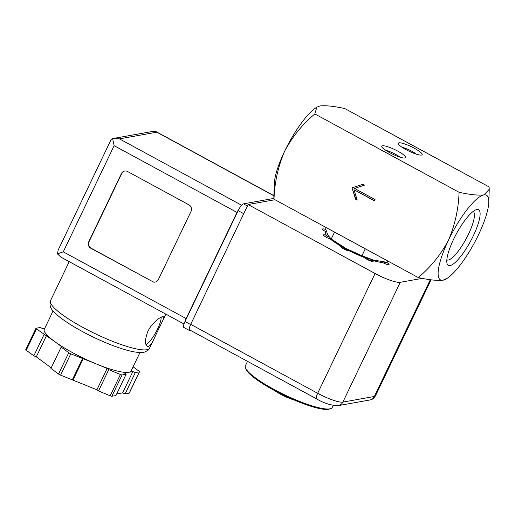 <?xml version="1.0" encoding="UTF-8"?>
<svg xmlns="http://www.w3.org/2000/svg" width="515" height="515" viewBox="0 0 515 515"><rect width="100%" height="100%" fill="white"/><g stroke="black" fill="none" stroke-linecap="round" stroke-linejoin="round"><path stroke-width="0.77" d="M459.084 192.288C458.479 209.154 454.932 225.139 448.449 240.241A48.165 12.141 -61.5 0 1 483.881 194.921C478.023 195.526 469.757 194.644 459.084 192.288L314.845 113.944L316.815 107.165L320.053 105.936C325.911 105.337 334.177 106.212 344.85 108.575L489.089 186.919L489.25 189.308L483.881 194.921A48.165 12.141 -61.5 0 1 488.78 202.401A48.165 12.141 -61.5 0 1 478.454 234.872A48.165 12.141 -61.5 0 1 447.747 277.939A48.165 12.141 -61.5 0 1 443.029 280.192A48.165 12.141 -61.5 0 1 448.449 240.241C440.698 254.79 430.624 267.227 418.231 277.553L273.993 199.208C274.598 182.349 278.145 166.364 284.628 151.256C292.378 136.707 302.453 124.27 314.845 113.944M374.424 200.837L375.036 199.556L354.558 188.439L364.382 185.175L362.74 184.286L351.996 187.853L355.595 199.208L357.23 200.097L353.947 189.713L374.424 200.837M418.231 277.553C428.963 279.915 437.222 280.797 443.029 280.192L447.747 277.939M473.324 235.793A31.685 7.989 -61.5 0 1 447.026 263.442A31.685 7.989 -61.5 0 1 456.432 233.746A31.685 7.989 -61.5 0 1 476.227 209.682A31.685 7.989 -61.5 0 1 473.324 235.793M273.832 196.82L273.993 199.208M398.958 142.835A13.242 2.536 25.6 0 0 398.288 143.788A13.242 2.536 25.6 0 0 409.122 151.236A13.242 2.536 25.6 0 0 421.721 155.015A13.242 2.536 25.6 0 0 413.983 148.024A13.242 2.536 25.6 0 0 398.958 142.835M382.452 145.79A13.242 2.536 25.6 0 0 381.789 146.743A13.242 2.536 25.6 0 0 392.623 154.191A13.242 2.536 25.6 0 0 405.215 157.963A13.242 2.536 25.6 0 0 397.483 150.972A13.242 2.536 25.6 0 0 382.452 145.79M273.838 196.82L274.302 183.726A48.165 12.141 -61.5 0 1 284.628 151.256A48.165 12.141 -61.5 0 1 315.328 108.189L316.809 107.152M473.143 211.459A27.559 6.946 -61.5 0 1 468.534 234.119A27.559 6.946 -61.5 0 1 446.833 259.895M387.737 260.989L387.093 262.328L373.311 259.998L361.974 255.73L346.054 248.526L331.235 239.031L327.875 235.13L325.615 228.937L326.253 227.598M331.235 239.031L334.55 232.104M361.974 255.73L365.29 248.803M332.111 239.668L334.544 241.426A31.306 5.987 25.6 0 0 346.054 248.526A31.306 5.987 25.6 0 0 373.298 259.991A31.306 5.987 25.6 0 0 373.98 260.178M247.509 361.343L245.372 365.811A48.165 9.212 25.6 0 0 245.423 367.826L245.887 369.055A47.2 9.025 25.6 0 0 284.492 395.617A47.2 9.025 25.6 0 0 329.388 409.065L330.63 408.652A48.165 9.212 25.6 0 0 332.239 407.429L333.199 405.421M245.423 367.826A48.165 9.212 25.6 0 0 284.821 394.928A48.165 9.212 25.6 0 0 330.63 408.652M275.016 390.814A15.572 2.981 25.6 0 0 294.174 399.994M351.996 187.853L355.891 199.151L357.146 199.833M362.792 184.312L352.299 187.801M353.947 189.713L374.508 200.663M399.872 157.127A9.952 1.906 25.6 0 0 385.793 150.38M416.371 154.172A9.952 1.906 25.6 0 0 402.292 147.425M422.319 278.358L400.258 282.304A21.675 4.146 -154.4 0 1 375.075 273.504L248.114 204.539L274.959 199.73M340.859 246.885L341.13 246.312A33.713 6.45 25.6 0 1 330.34 239.057A5.06 0.966 -154.4 0 1 325.609 236.855A5.06 0.966 -154.4 0 1 323.542 234.917A5.06 0.966 -154.4 0 1 326.497 235.361L325.744 236.932M325.274 232.941L325.886 231.666A33.713 6.45 25.6 0 0 325.396 232.214A33.713 6.45 25.6 0 0 326.497 235.361M341.13 246.312A5.06 0.966 -154.4 0 0 340.743 246.479A5.06 0.966 -154.4 0 0 344.464 249.331A5.06 0.966 -154.4 0 0 349.711 250.972A33.713 6.45 25.6 0 0 364.363 257.532A5.06 0.966 -154.4 0 0 369.261 260.461A5.06 0.966 -154.4 0 0 373.208 261.305A5.06 0.966 -154.4 0 0 372.648 260.429A33.713 6.45 25.6 0 0 382.581 262.463A5.06 0.966 -154.4 0 0 389.031 264.543A5.06 0.966 -154.4 0 0 386.405 262.27M372.178 261.42L372.648 260.429M384.898 263.616L385.581 262.193M384.757 263.551A33.713 6.45 25.6 0 0 384.042 262.026M190.711 324.334A6.74 1.7 118.5 0 0 189.597 329.883L316.558 398.848A6.74 1.7 -61.5 0 1 317.678 393.299L190.711 324.334L248.114 204.539M325.886 231.666A5.06 0.966 -154.4 0 1 325.557 231.493A5.06 0.966 -154.4 0 1 322.57 229.027A5.06 0.966 -154.4 0 1 325.776 229.568M334.28 241.239A22.158 4.236 25.6 0 0 335.02 242.481M367.214 259.483A22.158 4.236 25.6 0 0 373.613 260.081M326.298 235.78A5.06 0.966 25.6 0 0 328.853 236.649M158.401 329.458L162.154 321.843C163.615 318.901 164.015 317.208 163.352 316.764C161.922 315.605 152.176 322.3 147.902 331.332C144.915 339.282 144.702 344.29 147.271 346.37C149.208 347.033 151.571 344.29 154.339 338.143L158.401 329.458M53.103 310.873L44.303 329.233A48.165 9.212 25.6 0 0 54.268 341.245L36.462 328.918A2.408 0.464 -154.4 0 1 35.966 328.312A2.408 0.464 -154.4 0 1 36.089 328.242L40.157 327.514L42.623 328.544L44.824 328.152M62.019 346.962L54.268 341.245A48.165 9.212 25.6 0 0 95.224 363.493L70.793 353.818A2.408 0.464 -154.4 0 1 68.746 352.704L61.156 347.116L62.019 346.962M107.133 368.463L95.224 363.493A48.165 9.212 25.6 0 0 128.692 372.294L124.54 373.034L126.143 374.218L122.074 374.946A2.408 0.464 -154.4 0 1 120.401 374.508L108.736 369.648L107.133 368.463L96.917 389.778L60.583 375.132A2.408 0.464 -154.4 0 1 58.536 374.025L50.946 368.431L61.156 347.116M133.108 366.822L139.018 371.173A2.408 0.464 -154.4 0 1 139.514 371.779A2.408 0.464 -154.4 0 1 139.391 371.849L135.316 372.577L132.851 371.547L128.692 372.294A48.165 9.212 25.6 0 0 131.171 370.858L139.971 352.498M113.751 138.4L153.831 131.228L155.974 131.576L156.805 132.188L119.448 138.876L113.751 138.4L112.618 138.67L110.661 140.505L58.221 249.949L57.423 253.876L60.86 257.114L183.99 323.993M152.234 281.615A4.815 4.571 -100.1 0 0 158.375 279.574L191.052 211.362A4.815 4.571 -100.1 0 0 188.999 204.873L127.566 171.501A4.815 4.571 -100.1 0 0 121.431 173.542L88.747 241.754A4.815 4.571 -100.1 0 0 90.801 248.243L152.537 281.557A4.815 4.571 -100.1 0 0 155.273 282.059M239.205 208.62A7.223 1.822 118.5 0 0 237.003 212.412L186.14 318.566A7.223 1.822 118.5 0 0 184.904 321.727M273.896 198.41L243.434 203.863A7.223 1.822 118.5 0 0 238.123 210.661L185.014 321.502A7.223 1.822 118.5 0 0 183.816 327.45L189.958 330.785A7.223 1.822 118.5 0 0 190.344 330.836L191.091 330.701M189.604 329.89A7.223 1.822 118.5 0 0 189.958 330.785M112.618 138.67L114.137 145.674L237.003 212.412M114.137 145.674L63.274 251.829L57.423 253.876M44.052 334.505L33.836 355.826L26.246 350.232A2.408 0.464 -154.4 0 1 25.75 349.634L35.966 328.312M46.517 335.535L36.308 356.856L33.836 355.826M51.223 367.845L36.308 356.856M82.458 358.685L72.242 379.999M83.314 358.53L73.104 379.845M108.736 369.648L98.526 390.962L96.917 389.778M126.143 374.218L115.927 395.533L111.858 396.267A2.408 0.464 -154.4 0 1 110.184 395.823L98.526 390.962M132.851 371.547L122.641 392.868L116.699 393.93M135.316 372.577L125.106 393.891L122.641 392.868M139.514 371.779L129.304 393.093A2.408 0.464 -154.4 0 1 129.175 393.164L125.106 393.891M124.83 170.999A4.815 4.571 -100.1 0 0 121.727 173.491L89.05 241.702A4.815 4.571 -100.1 0 0 91.097 248.191L152.537 281.557M145.99 344.599A16.86 4.249 118.5 0 0 157.584 329.014A16.86 4.249 118.5 0 0 161.201 317.176M400.258 282.304L342.861 402.106L374.36 396.466L430.308 279.697M369.815 399.988A6.74 6.399 -100.1 0 0 374.36 396.466A21.675 4.146 -154.4 0 0 375.48 395.816C373.729 398.494 371.843 399.885 369.815 399.988L338.31 405.627A6.74 6.399 -100.1 0 0 342.861 402.106A21.675 4.146 -154.4 0 1 317.678 393.299L375.075 273.504M69.21 261.646L50.522 300.657A54.905 10.5 25.6 0 0 95.5 333.849A54.905 10.5 25.6 0 0 149.55 348.108L153.637 339.572M156.805 132.188L273.877 195.777M119.448 138.876L241.612 205.228M63.274 251.829L186.14 318.566M243.434 203.863L247.406 206.013M238.123 210.661L243.724 213.699M185.014 321.502L190.614 324.547M36.462 328.918L26.246 350.232M68.746 352.704L58.536 374.025M70.793 353.818L60.583 375.132M120.401 374.508L110.184 395.823M122.074 374.946L111.858 396.267M139.391 371.849L129.175 393.164M488.78 202.401L489.224 189.752M371.65 259.521L364.478 257.655M349.125 250.998L341.123 246.331M340.743 246.086L335.947 242.411M338.31 405.627C331.177 405.543 323.922 403.284 316.558 398.848M431.061 279.806L375.48 395.816M162.65 320.768L165.83 314.131M155.974 131.576L273.883 195.616M50.522 300.657C49.382 304.841 50.296 308.311 53.257 311.06C55.684 313.86 59.206 316.892 63.815 320.156C71.868 325.841 81.647 331.473 93.163 337.055C105.588 343.009 116.821 347.393 126.883 350.2C131.911 351.591 136.172 352.35 139.668 352.485C143.724 353.071 147.02 351.616 149.55 348.108"/></g></svg>
